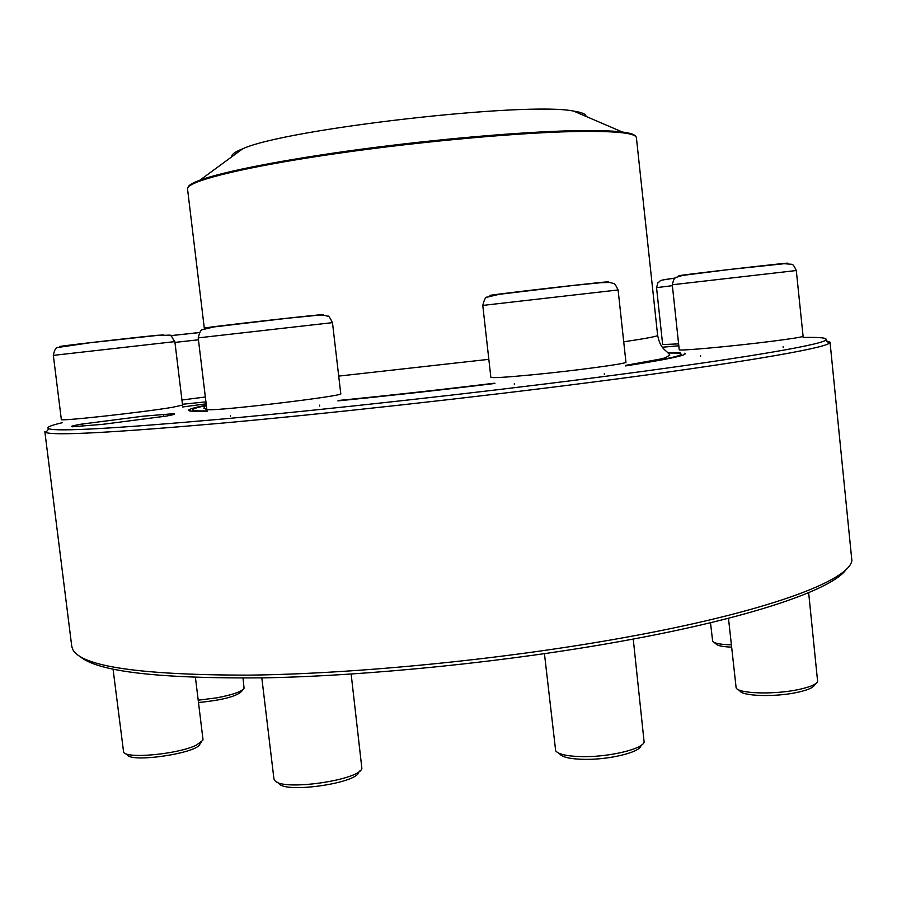 <?xml version="1.0" encoding="UTF-8"?>
<svg xmlns="http://www.w3.org/2000/svg" width="897" height="897" viewBox="0 0 897 897"><rect width="100%" height="100%" fill="white"/><g stroke="black" fill="none" stroke-linecap="round" stroke-linejoin="round"><path stroke-width="1.35" d="M594.016 381.943C474.289 397.438 326.777 413.719 220.045 423.317C112.271 432.702 54.201 435.763 45.825 432.489L44.85 431.67L71.749 646.3L72.713 649.372C81.279 666.437 139.685 675.026 247.92 675.149C355.077 673.983 502.925 659.441 622.036 637.98C766.027 612.236 849.078 580.774 851.87 560.603L830.039 342.206L829.265 343.226C823.222 348.552 737.928 363.363 594.016 381.943M826.137 340.737L830.039 342.206M62.487 422.655C50.333 425.47 45.769 427.499 48.797 428.755C57.318 431.76 114.962 428.542 221.75 419.09C327.483 409.447 473.425 393.312 591.998 378.063C734.497 359.775 819.275 345.334 825.532 340.255C828.536 338.001 821.069 337.081 803.118 337.474M678.805 345.782L662.412 347.229M494.92 383.456C440.909 390.027 388.569 395.824 337.877 400.881M207.297 411.286C192.81 411.734 186.744 411.196 189.088 409.705C190.803 408.64 196.208 407.193 205.323 405.377M667.76 352.678L680.184 352.667M684.557 353.25C689.019 354.887 669.33 359.114 625.489 365.931M846.387 569.09C833.526 589.105 751.731 617.831 620.814 641.333C508.487 661.627 370.113 675.744 265.49 677.829C159.274 678.85 97.437 671.718 79.956 656.413M198.203 700.187L216.726 697.844C232.828 694.783 241.943 691.587 244.074 688.234L243.031 678.132M243.053 689.535L241.528 691.441C236.348 696.509 221.996 700.198 198.484 702.508M113.067 669.207L123.618 752.168C126.555 759.142 178.593 754.119 196.443 745.093L202.845 740.283L202.98 739.33L195.434 677.493M201.332 742.178L199.941 743.927C198.607 752.975 131.097 763.201 127.352 754.848L125.558 753.558M261.823 677.908L273.944 778.955L275.256 781.063C284.405 791.076 360.011 779.919 361.872 768.381L351.153 674.062M359.731 771.028L358.643 772.373C356.827 783.036 287.758 793.24 279.292 784.012M544.445 653.689L555.669 750.845C558.696 754.5 567.969 756.429 583.465 756.642C609.803 756.933 642.33 749.073 644.136 742.178L633.248 639.045M641.882 744.835L640.817 746.091C639.101 752.46 609.355 759.669 585.259 759.378C571.064 759.176 562.565 757.382 559.75 754.018L558.439 752.998M668.153 353.026C676.562 352.891 680.879 353.272 681.115 354.147C681.395 355.997 662.883 359.832 625.579 365.673M494.673 383.311C440.786 389.87 388.603 395.644 338.135 400.667M207.162 410.882C197.553 411.073 192.709 410.714 192.642 409.806C192.676 408.886 196.802 407.552 205.021 405.803M585.965 116.375C586.044 114.11 581.962 112.36 573.732 111.116C527.705 101.283 285.235 128.91 242.605 148.846C234.857 151.907 231.28 154.531 231.863 156.717M583.039 115.119L576.805 112.439M239.903 150.831L234.431 154.833M728.476 618.268L736.145 687.954C738.736 693.583 773.259 694.76 797.321 689.793C809.251 687.349 816.012 684.613 817.627 681.563L808.657 592.693M815.945 683.48L814.532 685.084C813.041 687.887 806.829 690.421 795.919 692.663C773.909 697.216 742.312 696.117 739.868 690.914L738.175 689.558M710.502 622.731L712.655 641.254C714.393 643.362 720.605 644.562 731.302 644.853M731.548 647.141C722.612 646.793 717.409 645.694 715.929 643.855L714.023 642.33M170.363 335.68L199.448 332.507M181.934 400.006L205.346 396.99M198.439 339.795L174.949 342.419M182.45 404.278L205.929 401.856M206.164 403.841L182.54 406.991M62.599 346.32C43.426 348.002 126.275 338.326 156.627 335.355L163.859 334.94M53.338 355.38L61.344 419.538C58.137 421.612 142.802 412.328 172.224 407.35L182.551 405.108L174.859 341.622L53.338 355.38C54.47 349.595 56.163 346.926 58.417 347.397L90.384 342.699L157.95 335.355C175.767 335.702 168.199 332.652 174.859 341.622M81.111 424.191L143.015 416.208L173.143 413.73C176.294 413.887 174.063 414.672 166.461 416.062L102.381 424.371L72.141 426.793C69.865 426.512 72.859 425.649 81.111 424.191M208.631 327.797C180.162 330.062 347.027 311.192 320.42 315.15L320.106 315.195M208.306 409.682C220.628 410.86 345.872 395.734 340.77 393.727L332.473 322.651L198.215 337.877L206.837 409.391L208.306 409.682M493.249 295.27C464.175 297.636 634.201 278.137 605.565 282.398M531.966 374.834C574.842 370.741 628.203 363.52 625.938 362.209L618.1 289.955L482.777 305.417L490.85 377.289C492.038 378.142 505.751 377.323 531.966 374.834M188.314 186.61C189.502 184.748 193.36 182.607 199.896 180.185C223.039 171.596 283.934 159.576 360 149.384C436.032 139.203 519.576 131.971 572.174 130.749C594.913 130.244 611.653 130.67 622.395 132.038C631.331 133.16 635.995 135.077 636.41 137.779L657.636 335.377C657.804 336.263 646.502 338.404 623.729 341.824M488.831 359.327L338.707 376.101M636.41 137.779C635.827 132.846 614.568 130.783 572.645 131.579C510.505 132.991 404.771 143.083 320.666 155.887C236.36 168.692 186.105 181.968 187.529 188.919L204.381 328.863M573.732 111.116L622.395 132.038C629.313 132.935 633.551 134.158 635.121 135.705M681.72 275.581C656.043 277.767 810.002 259.984 784.976 263.662M771.353 341.342C791.849 338.73 802.434 337.037 803.084 336.24L796.301 270.535L672.29 284.764L679.231 349.729C677.145 351.288 731.817 346.377 771.353 341.342M664.643 279.595L675.116 278.036M672.38 285.672L656.548 287.645L662.659 344.583L678.603 343.865M48.797 428.755L45.825 432.489M825.532 340.255L829.265 343.226M190.893 411.118L189.088 409.705M170.419 335.702L199.403 332.574M163.579 416.096L163.489 415.389M82.816 425.772L82.726 425.066M319.691 406.038L319.59 405.152M230.462 416.522L230.361 415.625M332.473 322.651C329.905 317.516 328.38 315.374 327.898 316.237L324.064 315.251L315.542 315.475L286.894 318.312L213.8 326.945L202.543 329.67C201.186 329.143 199.739 331.879 198.215 337.877M278.541 783.227L277.162 782.206M604.387 374.598L604.298 373.69M514.385 384.622L514.284 383.703M618.1 289.955C615.589 284.798 614.075 282.645 613.57 283.486L609.747 282.465L600.912 282.69L573.037 285.481L499.214 294.294L487.161 297.165C485.726 296.739 484.268 299.486 482.777 305.417M192.642 409.806L192.821 411.297M681.115 354.147L681.272 355.649M657.636 335.377C660.573 350.054 666.336 349.628 669.79 355.111L665.103 357.858L660.741 358.991L625.669 365.359M494.482 383.198C440.685 389.747 388.636 395.51 338.326 400.488M206.871 409.615L203.888 408.191L206.209 404.143M242.605 148.846L199.896 180.185C196.97 181.306 188.067 184.334 187.529 188.919M783.171 347.397L783.092 346.657M700.635 356.311L700.557 355.582M796.301 270.535C794.237 265.961 792.623 263.875 791.446 264.29L784.202 263.696L729.396 269.504L682.482 275.435L675.979 277.431C674.723 277.173 673.49 279.617 672.29 284.764M675.015 278.115C655.898 280.862 662.266 280.032 657.916 282.802L656.548 287.645"/></g></svg>
